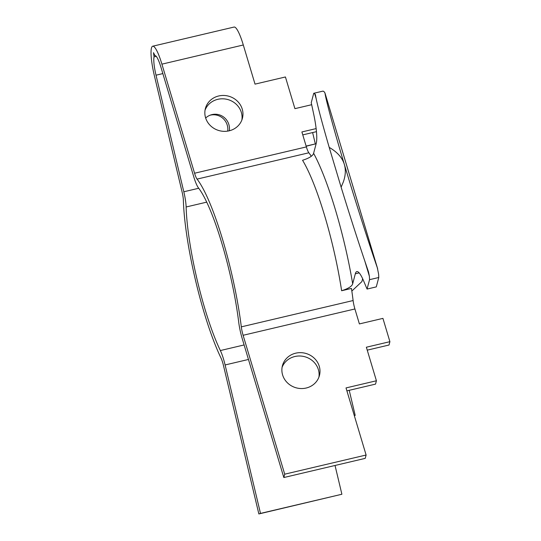 <?xml version="1.0" encoding="UTF-8"?>
<svg xmlns="http://www.w3.org/2000/svg" width="541" height="541" viewBox="0 0 541 541"><rect width="100%" height="100%" fill="white"/><g stroke="black" fill="none" stroke-linecap="round" stroke-linejoin="round"><path stroke-width="0.81" d="M341.121 187.179L343.359 181.877C345.591 175.5 345.915 169.685 344.346 164.423L349.209 180.498C358.325 210.381 369.489 245.046 377.327 267.802L378.605 274.131A112.636 20.139 76.8 0 1 378.781 277.499L376.286 286.892L367.068 289.063L369.557 279.67A112.636 20.139 -103.2 0 0 369.388 276.302L368.489 271.825C360.103 247.406 350.981 219.193 341.121 187.179L329.205 147.389C337.286 152.055 342.331 157.729 344.346 164.423C334.122 130.422 325.939 100.241 324.958 92.944L377.652 268.796M194.577 173.235A10.238 1.833 76.8 0 0 197.059 179.105A105.88 18.928 -103.2 0 1 226.983 254.98A105.88 18.928 -103.2 0 1 241.313 326.865A10.238 1.833 76.8 0 0 243.112 335.285L284.715 474.187L283.829 477.534L242.226 338.632A19.868 3.55 -103.2 0 1 238.73 322.301A96.251 17.211 76.8 0 0 225.705 256.948A96.251 17.211 76.8 0 0 198.5 187.97A19.868 3.55 -103.2 0 1 193.692 176.582L161.022 67.503A19.043 3.408 -103.2 0 0 154.895 55.581L153.509 52.666L154.05 56.873A19.043 3.408 -103.2 0 0 156.018 75.192L183.812 191.771A19.868 3.55 76.8 0 1 186.131 206.987A96.251 17.211 -103.2 0 0 220.356 350.548A19.868 3.55 76.8 0 1 224.359 362.017A19.868 3.55 76.8 0 1 225.103 364.959L260.498 513.409L258.855 513.95L223.46 365.5A10.238 1.833 -103.2 0 0 223.081 363.985A10.238 1.833 -103.2 0 0 221.019 358.074A105.88 18.928 76.8 0 1 183.365 200.156A10.238 1.833 -103.2 0 0 182.168 192.312L154.374 75.733A28.673 5.126 76.8 0 1 152.69 46.215A28.673 5.126 76.8 0 1 161.908 64.156L194.577 173.235L306.375 146.909L301.892 131.95L316.147 128.596M306.375 146.909A10.238 1.833 -103.2 0 0 308.85 152.785A105.88 18.928 76.8 0 1 311.278 156.234M218.679 95.98A19.151 17.867 14.9 0 0 205.397 108.491A19.151 17.867 14.9 0 0 229.12 130.827A19.151 17.867 14.9 0 0 242.409 118.317A19.151 17.867 14.9 0 0 218.679 95.98M241.874 119.967A19.151 17.867 14.9 0 0 217.793 99.328A19.151 17.867 14.9 0 0 205.039 110.188M295.717 353.178A19.151 17.867 14.9 0 0 282.429 365.696A19.151 17.867 14.9 0 0 306.152 388.032A19.151 17.867 14.9 0 0 319.44 375.522A19.151 17.867 14.9 0 0 295.717 353.178M318.913 377.172A19.151 17.867 14.9 0 0 294.825 356.526A19.151 17.867 14.9 0 0 282.071 367.393M210.036 115.226A14.336 14.1 -108.3 0 1 227.707 131.111M205.661 118.026A14.336 14.1 -108.3 0 1 229.316 130.787M341.628 290.74A105.88 18.928 -103.2 0 0 328.975 230.966A105.88 18.928 -103.2 0 0 302.554 160.278C309.195 158.182 312.874 155.855 313.604 153.299A116.119 20.761 76.8 0 1 352.678 283.761C351.968 286.311 348.289 288.637 341.628 290.74L351.44 288.434A105.88 18.928 76.8 0 1 353.111 300.539A10.238 1.833 -103.2 0 0 354.91 308.965L359.393 323.924L382.927 318.379L389.905 341.675L389.013 345.023L367.244 350.149M362.653 278.737L361.895 281.591L351.833 291.065M377.327 267.802L324.958 92.944L323.917 91.517A112.636 20.139 -103.2 0 0 322.957 91.118L313.739 93.289A112.636 20.139 76.8 0 1 314.7 93.688L315.423 94.641C316.566 102.046 321.158 119.629 329.205 147.389M313.604 153.299L316.248 143.338A34.813 6.228 -103.2 0 0 313.679 114.07L311.244 102.689L313.739 93.289M352.678 283.761L355.322 273.8A34.813 6.228 76.8 0 1 356.83 271.596A34.813 6.228 76.8 0 1 363.714 281.124L367.068 289.063M369.557 279.67L378.781 277.499M335.035 465.476L341.892 494.244L260.498 513.409M354.301 415.589L355.194 415.38L349.216 390.311M346.896 390.859L375.528 384.117L376.414 380.769L366.365 347.221L389.905 341.675M284.715 474.187L366.108 455.022L365.222 458.369L283.829 477.534M306.172 146.232L315.329 143.92L306.125 146.084M311.677 104.711L294.919 108.653L285.425 76.971L255.027 84.126L243.301 44.991A28.673 5.126 -103.2 0 0 234.084 27.05L152.69 46.215M366.108 455.022L346.017 387.924L376.414 380.769M302.771 134.885L316.471 131.659M154.05 56.873L156.227 56.359M312.624 132.565L315.329 143.92M341.892 494.244L258.855 513.95M355.194 415.38L354.321 415.664M220.356 350.548L244.119 344.948M197.059 179.105L308.85 152.785M369.388 276.302L364.85 261.141M316.086 98.34L314.7 93.688M225.103 364.959L248.461 359.461M243.301 44.991L161.908 64.156M243.112 335.285L354.91 308.965M162.841 73.59L156.018 75.192M183.812 191.771L198.723 188.261M241.313 326.865L353.111 300.539M186.131 206.987L206.696 202.145M355.322 273.8L359.17 272.894"/></g></svg>
